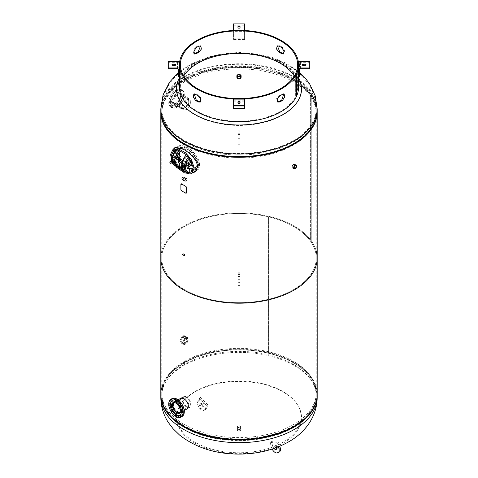 <?xml version="1.0" encoding="UTF-8"?>
<svg xmlns="http://www.w3.org/2000/svg" width="478" height="478" viewBox="0 0 478 478"><rect width="100%" height="100%" fill="white"/><g stroke="black" fill="none" stroke-linecap="round" stroke-linejoin="round"><path stroke-width="0.36" stroke-dasharray="2.39 1.79" d="M180.815 398.24L180.11 400.636C180.32 403.94 181.736 406.545 184.377 408.433L186.91 408.959M180.033 398.694L179.405 400.982C179.62 404.316 181.06 406.927 183.713 408.815L186.193 409.377M187.4 408.798L188.995 405.768C188.673 402.536 187.131 400.002 184.377 398.174L181.066 397.989M316.251 251.111A78.183 45.141 0 0 0 294.287 226.142A78.183 45.141 0 0 0 268.971 216.367L268.971 352.591A78.183 45.141 0 0 1 294.287 362.366A78.183 45.141 0 0 1 317.183 394.284M184.377 343.503C180.798 345.869 180.786 338.92 184.371 336.954C188.111 334.684 188.117 341.639 184.377 343.503M184.371 255.73C183.683 255.718 183.683 255.306 184.371 254.493C185.07 254.511 185.07 254.923 184.371 255.73M268.564 353.075L268.917 352.579L268.917 216.355L268.564 216.851L268.564 353.075A77.251 44.603 0 0 0 161.749 394.284A77.251 44.603 0 0 0 184.377 425.82A77.251 44.603 0 0 0 268.564 435.488A77.251 44.603 0 0 0 316.251 394.284A77.251 44.603 0 0 0 293.623 362.742A77.251 44.603 0 0 0 268.618 353.087L268.971 352.591M268.564 216.851A77.251 44.603 0 0 0 161.749 258.054A77.251 44.603 0 0 0 184.377 289.596A77.251 44.603 0 0 0 268.564 299.264A77.251 44.603 0 0 0 316.251 258.054A77.251 44.603 0 0 0 293.623 226.518A77.251 44.603 0 0 0 268.618 216.863L268.618 353.087M268.618 216.863L268.971 216.367M268.917 352.579A78.183 45.141 0 0 0 160.817 394.284M268.917 216.355A78.183 45.141 0 0 0 160.817 258.054A78.183 45.141 0 0 1 209.083 216.355A78.183 45.141 0 0 1 294.287 226.142A78.183 45.141 0 0 1 311.232 240.781L310.371 240.99A77.251 44.603 0 0 0 293.623 226.518A77.251 44.603 0 0 0 209.436 216.851A77.251 44.603 0 0 0 161.749 258.054A77.251 44.603 0 0 0 184.377 289.596A77.251 44.603 0 0 0 268.564 299.264A77.251 44.603 0 0 0 316.251 258.054A77.251 44.603 0 0 0 310.395 241.02L311.256 240.816A78.183 45.141 0 0 1 317.183 258.054M183.713 336.572C187.501 334.259 187.49 341.268 183.713 343.126C180.092 345.534 180.098 338.532 183.713 336.572M183.713 254.117C184.418 254.123 184.418 254.535 183.713 255.348C183.02 255.342 183.02 254.935 183.713 254.117M174.231 148.628L173.508 152.153C174.291 160.656 177.912 167.013 184.377 171.232L192.096 173M173.341 149.142L172.719 152.44C173.538 161.002 177.207 167.396 183.713 171.608L191.224 173.46M195.61 171.572L198.023 166.416C196.117 158.588 191.564 152.787 184.377 148.999L175.611 147.158M293.492 168.537L294.287 168.334L295.601 164.916M317.183 111.822A78.183 45.141 0 0 0 311.256 94.901L311.256 240.816M311.232 240.781L311.232 94.871A78.183 45.141 0 0 0 294.287 80.226A78.183 45.141 0 0 0 209.34 70.38A78.183 45.141 0 0 0 160.817 111.822M188.392 100.249C188.44 106.63 178.951 112.091 179.405 105.441C178.957 98.844 188.44 93.359 188.392 100.249M183.713 177.356C185.285 177.386 185.285 178.306 183.713 180.11C182.178 180.098 182.172 179.184 183.713 177.356M180.11 105.787C179.638 99.221 189.067 93.766 188.995 100.655C189.073 107.012 179.638 112.444 180.11 105.787M184.377 180.493C182.847 180.475 182.847 179.555 184.371 177.738C185.924 177.774 185.93 178.694 184.377 180.493M311.232 94.871L310.371 95.074A77.251 44.603 0 0 0 293.623 80.603A77.251 44.603 0 0 0 209.436 70.935A77.251 44.603 0 0 0 161.749 112.145A77.251 44.603 0 0 0 184.377 143.681A77.251 44.603 0 0 0 196.04 149.214M310.371 95.074L310.371 240.99M281.96 149.214A77.251 44.603 0 0 0 316.251 112.145A77.251 44.603 0 0 0 310.395 95.104L310.395 241.02M293.623 164.438C291.64 166.732 291.64 167.903 293.623 167.951C295.565 165.633 295.565 164.462 293.623 164.438M310.395 95.104L311.256 94.901M282.94 114.929A62.146 35.88 180 0 1 195.06 114.929A62.146 35.88 180 0 1 195.06 64.189A62.146 35.88 180 0 1 282.94 64.189A62.146 35.88 180 0 1 282.94 114.929M236.909 77.263A2.211 1.279 180 0 1 240.565 76.773A2.211 1.279 180 0 1 241.091 77.263M241.109 77.293A2.211 1.279 180 0 1 240.141 78.768A2.211 1.279 180 0 1 237.435 78.577A2.211 1.279 180 0 1 236.891 77.293M184.377 77.358A77.251 44.603 180 0 1 268.564 67.691A77.251 44.603 180 0 1 316.251 108.894A77.251 44.603 180 0 1 293.623 140.436A77.251 44.603 180 0 1 209.436 150.104A77.251 44.603 180 0 1 161.749 108.894A77.251 44.603 180 0 1 184.377 77.358M241.091 76.504A2.211 1.279 0 0 0 240.565 76.014A2.211 1.279 0 0 0 236.909 76.504M179.429 77.86A62.546 36.113 180 0 1 194.773 63.335A62.546 36.113 180 0 1 283.227 63.335A62.546 36.113 180 0 1 298.571 77.86M317.183 111.499A78.183 45.141 0 0 0 268.917 69.794A78.183 45.141 0 0 0 183.713 79.581A78.183 45.141 0 0 0 160.817 111.499M184.377 80.4A77.251 44.603 0 0 0 184.377 143.478A77.251 44.603 0 0 0 293.623 143.478A77.251 44.603 0 0 0 293.623 80.4A77.251 44.603 0 0 0 184.377 80.4M282.94 391.5A62.146 35.88 0 0 0 195.06 391.5A62.146 35.88 0 0 0 195.06 442.24A62.146 35.88 0 0 0 282.94 442.24A62.146 35.88 0 0 0 282.94 391.5M240.237 428.043A1.745 1.01 0 0 0 237.763 428.043A1.745 1.01 0 0 0 237.763 429.471A1.745 1.01 0 0 0 240.237 429.471A1.745 1.01 0 0 0 240.237 428.043M160.817 394.601A78.183 45.141 180 0 1 183.713 363.005A78.183 45.141 180 0 1 268.66 353.164A78.183 45.141 180 0 1 317.183 394.601M194.773 443.088A62.546 36.113 0 0 0 283.227 443.088A62.546 36.113 0 0 0 283.227 392.02A62.546 36.113 0 0 0 194.773 392.02A62.546 36.113 0 0 0 194.773 443.088M240.237 428.802A1.745 1.01 180 0 1 240.237 430.23A1.745 1.01 180 0 1 237.763 430.23A1.745 1.01 180 0 1 237.763 428.802A1.745 1.01 180 0 1 240.237 428.802M293.623 426.023A77.251 44.603 180 0 1 184.377 426.023A77.251 44.603 180 0 1 184.377 362.951A77.251 44.603 180 0 1 293.623 362.951A77.251 44.603 180 0 1 293.623 426.023M184.377 141.954A77.251 44.603 0 0 0 268.564 151.622A77.251 44.603 0 0 0 316.251 110.418A77.251 44.603 0 0 0 293.623 78.882A77.251 44.603 0 0 0 184.424 78.852L184.424 81.887A77.251 44.603 0 0 1 293.623 81.917A77.251 44.603 0 0 1 316.251 113.459A77.251 44.603 0 0 1 268.564 154.663A77.251 44.603 0 0 1 184.377 144.995A77.251 44.603 0 0 1 161.749 113.459A77.251 44.603 0 0 1 184.383 81.911L184.383 78.876A77.251 44.603 0 0 0 161.749 110.418A77.251 44.603 0 0 0 184.377 141.954M184.377 424.506A77.251 44.603 0 0 0 268.564 434.173A77.251 44.603 0 0 0 316.251 392.97A77.251 44.603 0 0 0 293.623 361.428A77.251 44.603 0 0 0 184.424 361.398L184.424 364.439A77.251 44.603 0 0 1 293.623 364.469A77.251 44.603 0 0 1 316.251 396.005A77.251 44.603 0 0 1 268.564 437.215A77.251 44.603 0 0 1 184.377 427.547A77.251 44.603 0 0 1 161.749 396.005A77.251 44.603 0 0 1 184.383 364.463L184.383 361.422A77.251 44.603 0 0 0 161.749 392.97A77.251 44.603 0 0 0 184.377 424.506M189.24 157.824L186.39 154.729M178.408 150.116L175.462 149.943M192.957 169.565L196.321 168.949L198.525 164.486L192.801 152.811L185.04 147.481L179.011 147.481L176.806 151.944L179.166 159.222L188.428 168.131M199.511 165.083L196.751 156.623L190.812 149.769L184.155 146.023L178.312 146.274L175.82 151.377L178.581 159.819L184.526 166.667L191.17 170.407L197.02 170.156L199.511 165.083L197.51 166.236M171.65 159.532L175.51 165.944M176.006 166.529L177.033 167.653M172.008 158.027L175.378 164.444M176.926 166.302L178.461 167.838M185.823 172.247L189.24 172.582M199.511 165.053C199.804 151.365 175.522 137.347 175.82 151.377C175.522 165.065 199.804 179.089 199.511 165.053M198.197 164.295C198.794 168.955 195.281 169.965 187.663 167.336C180.045 161.17 176.537 156.103 177.135 152.135C176.537 147.481 180.045 146.465 187.663 149.094C195.281 155.26 198.794 160.327 198.197 164.295M193.022 169.367L197.868 164.486C198.466 160.518 194.952 155.452 187.334 149.285C179.716 146.656 176.209 147.666 176.806 152.327L177.195 155.009L180.391 161.247L188.41 168.101M178.969 157.059L176.233 158.923A0.699 0.4 -60 0 1 175.743 158.642L178.969 157.059A18.2 10.51 0 0 0 180.702 159.574L179.083 160.285M176.233 158.642L178.927 160.196M178.653 157.632L177.744 156.378L178.939 157.543M178.545 157.979L175.743 156.36A0.699 0.4 -60 0 1 176.233 155.505L177.744 156.378M182.423 160.435A11.167 6.447 0 0 0 185.87 161.546L187.884 162.233L185.721 162.12L185.721 164.402L187.884 165.651L185.87 164.964L185.476 164.312L185.476 162.03L185.87 161.546M181.592 163.416A11.167 6.447 0 0 0 185.87 164.964M187.776 163.661L187.776 163.948A18.2 10.51 180 0 0 192.132 164.946L192.132 164.659A18.2 10.51 0 0 1 187.776 163.661L186.354 164.48L187.209 164.976A1.046 0.603 60 0 1 186.468 163.691A1.046 0.603 60 0 1 187.209 163.267L188.242 163.864M187.776 163.948L186.354 164.48M178.969 157.346A18.2 10.51 180 0 0 180.702 159.861L179.196 160.763A10.821 6.244 180 0 0 186.211 164.814L186.259 164.826M178.509 160.477L177.744 159.795L178.927 160.477M175.743 156.36L178.969 154.209L176.233 155.505M175.743 158.355L177.434 159.335A1.046 0.603 -120 0 0 178.174 158.905A1.046 0.603 -120 0 0 177.434 157.626L175.743 156.647M179.304 157.537L176.233 155.792M180.702 156.73A18.2 10.51 180 0 1 178.969 154.209M179.178 157.322L179.065 157.824L179.28 157.549M189.21 160.943A18.2 10.51 180 0 1 187.776 160.524L186.211 161.397A10.821 6.244 180 0 1 182.512 160.214M180.702 156.443A18.2 10.51 180 0 1 178.969 153.928M191.72 161.761L192.132 161.528A18.2 10.51 180 0 1 191.559 161.433M191.827 161.988L192.132 161.809A18.2 10.51 180 0 1 187.776 160.811L186.354 161.636L189.192 163.273M185.548 171.739A2.456 1.416 60 0 1 185.297 170.999L185.637 170.879A2.456 1.416 60 0 0 188.338 173.394M188.619 172.922L185.297 170.999M182.267 166.117C182.799 167.485 183.289 167.772 183.749 166.971C183.295 165.561 182.799 165.28 182.267 166.117M185.309 167.82L185.309 170.102A10.086 5.82 -60 0 1 181.688 165.024A10.086 5.82 -60 0 1 185.309 155.768L185.309 158.051A3.722 2.151 120 0 1 184.843 160.04A6.823 3.943 120 0 0 184.843 166.368A3.722 2.151 120 0 1 185.309 167.82M185.554 171.082A0.932 0.729 92.2 0 1 185.398 170.586L185.309 170.102M185.906 154.95A2.456 1.416 -120 0 0 185.637 155.374L185.554 155.35M175.779 166.099A2.456 1.416 60 0 1 175.522 165.358L175.868 165.239A2.456 1.416 60 0 0 178.563 167.754M178.844 167.276L175.522 165.358M172.498 160.477C173.03 161.845 173.52 162.126 173.974 161.331C173.52 159.921 173.03 159.64 172.498 160.477M175.54 162.179L175.54 164.462A10.086 5.82 -60 0 1 171.919 159.383A10.086 5.82 -60 0 1 175.54 150.128L175.54 152.41A3.722 2.151 120 0 1 175.073 154.4A6.823 3.943 120 0 0 175.073 160.728A3.722 2.151 120 0 1 175.54 162.179M175.785 165.442A0.932 0.729 92.2 0 1 175.629 164.946L175.54 164.462M176.131 149.309A2.456 1.416 -120 0 0 175.868 149.733L175.785 149.71M188.398 163.954L188.398 163.434L189.21 163.285M180.236 168.883A0.932 0.538 60 0 1 179.597 167.778M188.111 164.426A0.932 0.538 -120 0 0 187.454 163.219A0.932 0.538 -120 0 0 186.988 163.171A0.932 0.538 -120 0 0 186.844 163.918A0.932 0.538 -120 0 0 187.454 164.737A0.932 0.538 -120 0 0 187.92 164.785A0.932 0.538 -120 0 0 188.081 164.569M170.467 163.243A0.932 0.538 60 0 1 169.827 162.138M177.027 157.955A0.932 0.538 -120 0 0 177.434 158.893A0.932 0.538 -120 0 0 178.151 159.144A0.932 0.538 -120 0 0 178.342 158.72A0.932 0.538 -120 0 0 177.936 157.782A0.932 0.538 -120 0 0 177.219 157.531A0.932 0.538 -120 0 0 177.027 157.955M176.735 158.881L176.735 156.7L178.629 157.794L178.629 159.975L176.735 158.881M180.893 166.691L181.742 168.352M181.192 166.834A0.932 0.538 -120 0 0 181.276 167.264M181.837 168.477L183.958 167.724M180.893 167.3L182.052 166.631L182.996 167.808M182.052 165.37L182.052 166.631M171.124 161.05L171.972 162.705M171.506 160.865A0.932 0.538 -120 0 0 171.751 162.042A0.932 0.538 -120 0 0 172.648 162.281M171.124 161.648L172.283 160.978L173.245 162.179L174.189 162.09M172.086 162.843L173.245 162.179M172.283 159.718L172.283 160.978M182.727 336.62A3.256 1.882 -60 0 1 184.359 336.458A3.256 1.882 -60 0 1 184.855 339.069A3.256 1.882 -60 0 1 182.727 341.937A3.256 1.882 -60 0 1 181.102 342.099A3.256 1.882 -60 0 1 180.6 339.488A3.256 1.882 -60 0 1 182.727 336.62M185.524 338.233A3.256 1.882 -60 0 1 187.155 338.071A3.256 1.882 -60 0 1 187.651 340.683A3.256 1.882 -60 0 1 185.524 343.557A3.256 1.882 -60 0 1 183.899 343.718A3.256 1.882 -60 0 1 183.397 341.107A3.256 1.882 -60 0 1 185.524 338.233M185.524 337.665A3.955 2.282 120 0 0 182.943 341.149A3.955 2.282 120 0 0 183.546 344.321A3.955 2.282 120 0 0 185.524 344.124A3.955 2.282 120 0 0 188.111 340.641A3.955 2.282 120 0 0 187.501 337.468A3.955 2.282 120 0 0 185.524 337.665M182.727 336.052A3.955 2.282 120 0 0 180.146 339.535A3.955 2.282 120 0 0 180.75 342.702A3.955 2.282 120 0 0 182.727 342.511A3.955 2.282 120 0 0 185.315 339.022A3.955 2.282 120 0 0 184.705 335.855A3.955 2.282 120 0 0 182.727 336.052M240.482 76.85A2.091 1.207 180 0 1 241.091 77.705A2.091 1.207 180 0 1 239.801 78.822A2.091 1.207 180 0 1 237.518 78.559A2.091 1.207 180 0 1 236.909 77.705A2.091 1.207 180 0 1 238.199 76.588A2.091 1.207 180 0 1 240.482 76.85M240.093 77.078A1.548 0.89 -0 0 0 238.408 76.88A1.548 0.89 -0 0 0 237.452 77.705A1.548 0.89 -0 0 0 237.907 78.338A1.548 0.89 -0 0 0 239.592 78.529A1.548 0.89 -0 0 0 240.548 77.705A1.548 0.89 -0 0 0 240.093 77.078M293.378 164.342A2.091 1.207 -60 0 1 294.424 164.241A2.091 1.207 -60 0 1 294.747 165.92A2.091 1.207 -60 0 1 293.378 167.76A2.091 1.207 -60 0 1 292.333 167.868A2.091 1.207 -60 0 1 292.01 166.189A2.091 1.207 -60 0 1 293.378 164.342M293.378 164.791A1.548 0.89 120 0 0 292.369 166.153A1.548 0.89 120 0 0 292.608 167.39A1.548 0.89 120 0 0 293.378 167.312A1.548 0.89 120 0 0 294.388 165.956A1.548 0.89 120 0 0 294.149 164.713A1.548 0.89 120 0 0 293.378 164.791M238.134 429.788A1.225 0.705 180 0 1 239.466 429.632A1.225 0.705 180 0 1 240.225 430.284A1.225 0.705 180 0 1 239.866 430.786A1.225 0.705 180 0 1 238.534 430.935A1.225 0.705 180 0 1 237.775 430.284A1.225 0.705 180 0 1 238.134 429.788M238.134 426.173A1.225 0.705 180 0 1 239.466 426.023A1.225 0.705 180 0 1 240.225 426.675A1.225 0.705 180 0 1 239.866 427.177A1.225 0.705 180 0 1 238.534 427.326A1.225 0.705 180 0 1 237.775 426.675A1.225 0.705 180 0 1 238.134 426.173M237.847 426.012A1.631 0.938 0 0 0 237.369 426.675A1.631 0.938 0 0 0 238.379 427.541A1.631 0.938 0 0 0 240.153 427.338A1.631 0.938 0 0 0 240.631 426.675A1.631 0.938 0 0 0 239.621 425.808A1.631 0.938 0 0 0 237.847 426.012M237.847 429.62A1.631 0.938 0 0 0 237.369 430.284A1.631 0.938 0 0 0 238.379 431.156A1.631 0.938 0 0 0 240.153 430.947A1.631 0.938 0 0 0 240.631 430.284A1.631 0.938 0 0 0 239.621 429.417A1.631 0.938 0 0 0 237.847 429.62M182.895 177.26A1.225 0.705 -60 0 1 183.504 177.201A1.225 0.705 -60 0 1 183.695 178.18A1.225 0.705 -60 0 1 182.895 179.262A1.225 0.705 -60 0 1 182.279 179.322A1.225 0.705 -60 0 1 182.094 178.342A1.225 0.705 -60 0 1 182.895 177.26M186.02 179.065A1.225 0.705 -60 0 1 186.629 179.005A1.225 0.705 -60 0 1 186.82 179.985A1.225 0.705 -60 0 1 186.02 181.066A1.225 0.705 -60 0 1 185.404 181.126A1.225 0.705 -60 0 1 185.219 180.146A1.225 0.705 -60 0 1 186.02 179.065M186.02 178.736A1.631 0.938 120 0 0 184.956 180.17A1.631 0.938 120 0 0 185.207 181.479A1.631 0.938 120 0 0 186.02 181.395A1.631 0.938 120 0 0 187.083 179.961A1.631 0.938 120 0 0 186.832 178.653A1.631 0.938 120 0 0 186.02 178.736M182.895 176.932A1.631 0.938 120 0 0 181.831 178.366A1.631 0.938 120 0 0 182.076 179.674A1.631 0.938 120 0 0 182.895 179.591A1.631 0.938 120 0 0 183.958 178.157A1.631 0.938 120 0 0 183.707 176.848A1.631 0.938 120 0 0 182.895 176.932M182.895 253.848L182.644 254.69L182.895 253.848M184.705 254.894L184.454 255.736L184.705 254.894M184.705 254.732A0.699 0.4 120 0 0 184.705 255.873A0.699 0.4 120 0 0 184.705 254.732M182.895 253.687A0.699 0.4 120 0 0 182.895 254.828A0.699 0.4 120 0 0 182.895 253.687M239.932 131.892L239.932 144.237L239.932 130.817L239.932 131.892L238.068 131.892L238.068 144.237L238.068 131.892M238.068 134.933L238.068 138.315L238.068 134.933M239.932 134.933L239.932 138.315L239.932 134.933M239.932 135.119L238.068 135.119M239.932 133.225L238.068 133.225M239.932 141.01L238.068 141.01M239.932 144.237L238.068 144.237M238.068 282.367L238.068 272.173L238.068 282.367L239.932 282.367L239.932 285.587L239.932 272.173L239.932 282.367M239.932 279.325L239.932 275.943L239.932 279.325M238.068 279.325L238.068 275.943L238.068 279.325M238.068 285.587L239.932 285.587M238.068 274.581L239.932 274.581M238.068 273.249L239.932 273.249M238.068 276.469L239.932 276.469M279.355 451.997A5.467 3.155 60 0 1 277.927 452.218A5.467 3.155 60 0 1 272.854 446.757A5.467 3.155 60 0 1 272.83 446.649L271.51 447.414L270.094 442.335L277.467 443.327L278.441 446.799M272.143 449.075A5.467 3.155 60 0 1 271.54 447.522A5.467 3.155 60 0 1 271.51 447.414M274.229 448.382A1.864 1.076 60 0 1 273.972 447.743A1.864 1.076 60 0 1 274.264 446.297A1.864 1.076 60 0 1 276.272 447.641M275.692 447.856A1.864 1.076 60 0 1 275.286 446.984A1.864 1.076 60 0 1 275.585 445.532A1.864 1.076 60 0 1 277.742 447.312A1.864 1.076 60 0 1 277.443 448.758A1.864 1.076 60 0 1 276.517 448.669M272.83 446.649L271.414 441.576L278.788 442.568L279.809 446.237M271.414 441.576L270.094 442.335M277.927 452.218L276.613 452.983M278.788 442.568L277.467 443.327M179.429 87.349A59.571 34.392 180 0 1 216.205 55.573A59.571 34.392 180 0 1 281.124 63.03A59.571 34.392 180 0 1 298.571 87.349M277.407 45.894L279.755 45.739A59.571 34.392 180 0 1 281.124 46.503A59.571 34.392 180 0 1 282.408 47.268L284.727 50.704L284.135 53.626L283.735 53.739M194.217 53.769L193.823 53.661L193.226 50.734L195.544 47.298A59.571 34.392 180 0 1 198.197 45.763L200.533 45.924M200.569 101.814L201.399 98.623L198.866 95.498A58.639 33.854 180 0 1 197.539 94.758A58.639 33.854 180 0 1 196.249 93.993L194.247 93.969M294.275 76.044A58.639 33.854 180 0 1 297.639 87.349A58.639 33.854 180 0 1 295.655 96.078L295.655 73.504L295.637 96.114A58.639 33.854 180 0 1 197.539 111.29A58.639 33.854 180 0 1 180.361 87.349A58.639 33.854 180 0 1 183.725 76.044M283.765 93.963L281.757 93.987A58.639 33.854 180 0 1 279.146 95.498L276.607 98.623L277.443 101.808M282.438 94.351L281.757 93.987M279.785 95.887L279.146 95.498M279.755 45.739L279.116 46.127M282.408 47.268L281.733 47.639M198.227 95.893L198.866 95.498M195.568 94.357L196.249 93.993M195.544 47.298L196.219 47.669M198.197 45.763L198.836 46.157M296.539 96.215L295.655 96.078M296.539 96.251L295.637 96.114M240.046 101.886L240.046 103.589A1.046 0.603 180 0 1 239 104.192A1.046 0.603 180 0 1 237.954 103.589L237.954 101.886M244.587 108.422L233.413 108.249L233.413 99.131M233.413 108.422L244.587 108.249L244.587 99.131M233.413 105.973L233.413 100.798L233.413 105.973M244.587 105.973L244.587 100.798L244.587 105.973M240.046 102.824L240.046 103.589M237.954 102.824L237.954 103.589M175.707 64.739L175.707 65.498A1.046 0.603 180 0 1 174.661 66.107L173.03 66.107A1.046 0.603 180 0 1 171.984 65.498A1.046 0.603 180 0 1 172.217 65.122M178.503 69.483L178.503 69.878A0.932 0.759 180 0 0 179.429 70.636L179.429 61.519M168.262 61.519A0.932 0.759 180 0 0 169.194 62.277L177.571 62.277A0.932 0.759 0 0 1 178.503 63.036M178.503 76.325L178.503 69.878M175.474 65.122A1.046 0.603 180 0 1 175.707 65.498M237.954 27.593L237.954 26.654M240.046 28.357L240.046 27.593L240.046 28.357A1.046 0.603 180 0 1 239 28.961A1.046 0.603 180 0 1 237.954 28.357M244.587 23.9L244.587 30.347M233.413 23.9L233.413 30.347M233.413 30.502L233.413 39.471L233.413 30.502M244.587 31.333L244.587 39.465L244.587 30.502L244.587 31.333L233.413 31.333M240.046 26.654L240.046 27.413M244.587 39.465L233.413 39.465M302.293 64.739L302.293 65.498A1.046 0.603 180 0 1 302.526 65.122M299.497 76.325L299.497 69.878A0.932 0.759 0 0 1 298.571 70.636L298.571 61.519M298.571 77.083L298.571 64.739M309.738 61.519A0.932 0.759 0 0 1 308.806 62.277L300.429 62.277A0.932 0.759 180 0 0 299.497 63.036L299.497 69.483L299.497 63.036M305.783 65.122A1.046 0.603 180 0 1 306.016 65.498A1.046 0.603 180 0 1 304.97 66.107L303.339 66.107A1.046 0.603 180 0 1 302.293 65.498M186.372 192.927L185.942 192.7L186.295 192.975M181.586 190.184L181.192 189.939L181.503 190.226M180.905 189.76L180.905 184.06M205.17 409.114L206.586 405.673L199.212 398.144L197.796 401.586A5.467 3.155 -120 0 0 200.073 408.792A5.467 3.155 -120 0 0 204.267 410.238A5.467 3.155 -120 0 0 205.146 409.186A5.467 3.155 -120 0 0 205.17 409.114L206.49 408.349L207.906 404.914L200.533 397.385L199.117 400.827A5.467 3.155 -120 0 0 201.387 408.027A5.467 3.155 -120 0 0 205.582 409.479A5.467 3.155 -120 0 0 206.46 408.427A5.467 3.155 -120 0 0 206.49 408.349M204.028 405.846A1.864 1.076 -120 0 0 203.52 403.731A1.864 1.076 -120 0 0 201.871 402.978A1.864 1.076 -120 0 0 201.573 403.336A1.864 1.076 -120 0 0 202.086 405.452A1.864 1.076 -120 0 0 203.736 406.198A1.864 1.076 -120 0 0 204.028 405.846M202.714 406.605A1.864 1.076 -120 0 0 202.2 404.49A1.864 1.076 -120 0 0 200.557 403.737A1.864 1.076 -120 0 0 200.258 404.095A1.864 1.076 -120 0 0 200.766 406.21A1.864 1.076 -120 0 0 202.415 406.963A1.864 1.076 -120 0 0 202.714 406.605M206.586 405.673L207.906 404.914M200.073 408.792L201.387 408.027M197.796 401.586L199.117 400.827M199.212 398.144L200.533 397.385M179.489 413.213A6.166 3.561 -120 0 0 179.806 413.064A6.166 3.561 -120 0 0 180.75 408.122A6.166 3.561 -120 0 0 176.723 402.685A6.166 3.561 -120 0 0 173.639 402.38A6.166 3.561 -120 0 0 173.353 402.584M186.593 396.991A6.166 3.561 -120 0 0 183.51 396.68A6.166 3.561 -120 0 0 182.566 401.622A6.166 3.561 -120 0 0 186.593 407.059A6.166 3.561 -120 0 0 189.676 407.364A6.166 3.561 -120 0 0 190.62 402.422A6.166 3.561 -120 0 0 186.593 396.991M186.593 406.402A5.36 3.095 -120 0 0 189.276 406.664A5.36 3.095 -120 0 0 190.101 402.368A5.36 3.095 -120 0 0 186.593 397.642A5.36 3.095 -120 0 0 183.916 397.379A5.36 3.095 -120 0 0 183.092 401.675A5.36 3.095 -120 0 0 186.593 406.402M180.2 411.48A5.36 3.095 -120 0 0 176.723 403.342A5.36 3.095 -120 0 0 175.205 402.835M184.251 411.594A10.062 5.808 60 0 1 177.135 415.705A10.062 5.808 60 0 1 170.019 403.378A10.062 5.808 60 0 1 177.075 399.232M173.287 410.369A0.813 0.472 60 0 1 173.12 410.745A0.813 0.472 60 0 1 172.492 410.524A0.813 0.472 60 0 1 172.14 409.706A0.813 0.472 60 0 1 172.307 409.335A0.813 0.472 60 0 1 172.934 409.55A0.813 0.472 60 0 1 173.287 410.369M177.708 415.035A0.813 0.472 60 0 1 177.541 415.412A0.813 0.472 60 0 1 176.914 415.191A0.813 0.472 60 0 1 176.555 414.372A0.813 0.472 60 0 1 176.729 414.002A0.813 0.472 60 0 1 177.356 414.217A0.813 0.472 60 0 1 177.708 415.035M182.13 415.478A0.813 0.472 60 0 1 181.963 415.848A0.813 0.472 60 0 1 181.335 415.633A0.813 0.472 60 0 1 180.977 414.808A0.813 0.472 60 0 1 181.15 414.438A0.813 0.472 60 0 1 181.777 414.653A0.813 0.472 60 0 1 182.13 415.478M183.964 411.427A0.813 0.472 60 0 1 183.791 411.803A0.813 0.472 60 0 1 183.164 411.582A0.813 0.472 60 0 1 182.811 410.763A0.813 0.472 60 0 1 182.978 410.387A0.813 0.472 60 0 1 183.606 410.608A0.813 0.472 60 0 1 183.964 411.427M182.13 405.266A0.813 0.472 60 0 1 181.963 405.637A0.813 0.472 60 0 1 181.335 405.422A0.813 0.472 60 0 1 180.977 404.603A0.813 0.472 60 0 1 181.15 404.227A0.813 0.472 60 0 1 181.777 404.448A0.813 0.472 60 0 1 182.13 405.266M177.708 400.6A0.813 0.472 60 0 1 177.541 400.97A0.813 0.472 60 0 1 176.914 400.755A0.813 0.472 60 0 1 176.555 399.931A0.813 0.472 60 0 1 176.729 399.56A0.813 0.472 60 0 1 177.356 399.781A0.813 0.472 60 0 1 177.708 400.6M173.287 400.158A0.813 0.472 60 0 1 173.12 400.534A0.813 0.472 60 0 1 172.492 400.313A0.813 0.472 60 0 1 172.14 399.494A0.813 0.472 60 0 1 172.307 399.124A0.813 0.472 60 0 1 172.934 399.339A0.813 0.472 60 0 1 173.287 400.158M171.459 404.209A0.813 0.472 60 0 1 171.291 404.579A0.813 0.472 60 0 1 170.664 404.364A0.813 0.472 60 0 1 170.305 403.546A0.813 0.472 60 0 1 170.473 403.169A0.813 0.472 60 0 1 171.1 403.39A0.813 0.472 60 0 1 171.459 404.209M179.812 415.071A7.911 4.565 60 0 1 173.735 412.902A7.911 4.565 60 0 1 170.305 404.968A7.911 4.565 60 0 1 171.901 401.371M173.454 404.502A6.256 3.609 -120 0 0 176.185 410.799A6.256 3.609 -120 0 0 181.001 412.472A6.256 3.609 -120 0 0 182.297 409.61A6.256 3.609 -120 0 0 179.567 403.318A6.256 3.609 -120 0 0 174.745 401.64A6.256 3.609 -120 0 0 173.454 404.502M171.996 410.757A0.813 0.472 -120 0 0 171.733 410.297M181.084 96.186A6.166 3.561 -60 0 1 178.39 102.388A6.166 3.561 -60 0 1 173.639 104.043A6.166 3.561 -60 0 1 172.361 101.217A6.166 3.561 -60 0 1 175.056 95.014A6.166 3.561 -60 0 1 179.806 93.359A6.166 3.561 -60 0 1 181.084 96.186M190.955 101.886A6.166 3.561 -60 0 1 188.266 108.088A6.166 3.561 -60 0 1 183.51 109.743A6.166 3.561 -60 0 1 182.238 106.917A6.166 3.561 -60 0 1 184.926 100.715A6.166 3.561 -60 0 1 189.676 99.06A6.166 3.561 -60 0 1 190.955 101.886M182.805 106.588A5.36 3.095 -60 0 1 185.141 101.193A5.36 3.095 -60 0 1 189.276 99.759A5.36 3.095 -60 0 1 190.387 102.214A5.36 3.095 -60 0 1 188.045 107.61A5.36 3.095 -60 0 1 183.916 109.044A5.36 3.095 -60 0 1 182.805 106.588M172.928 100.888A5.36 3.095 -60 0 1 175.271 95.492A5.36 3.095 -60 0 1 179.405 94.058A5.36 3.095 -60 0 1 180.517 96.514A5.36 3.095 -60 0 1 178.174 101.91A5.36 3.095 -60 0 1 174.04 103.344A5.36 3.095 -60 0 1 172.928 100.888M177.135 107.156A10.062 5.808 120 0 0 184.251 94.829A10.062 5.808 120 0 0 177.135 90.724A10.062 5.808 120 0 0 170.019 103.045A10.062 5.808 120 0 0 177.135 107.156M171.477 106.552A0.813 0.472 -60 0 1 171.07 106.588A0.813 0.472 -60 0 1 170.945 105.937A0.813 0.472 -60 0 1 171.477 105.22A0.813 0.472 -60 0 1 171.889 105.178A0.813 0.472 -60 0 1 172.008 105.829A0.813 0.472 -60 0 1 171.477 106.552M172.713 105.931A0.813 0.472 120 0 0 172.182 106.648A0.813 0.472 120 0 0 172.307 107.305A0.813 0.472 120 0 0 172.713 107.263A0.813 0.472 120 0 0 173.245 106.546A0.813 0.472 120 0 0 173.12 105.889A0.813 0.472 120 0 0 172.713 105.931M169.648 102.501A0.813 0.472 -60 0 1 169.242 102.543A0.813 0.472 -60 0 1 169.116 101.892A0.813 0.472 -60 0 1 169.648 101.169A0.813 0.472 -60 0 1 170.054 101.133A0.813 0.472 -60 0 1 170.18 101.784A0.813 0.472 -60 0 1 169.648 102.501M170.879 101.886A0.813 0.472 120 0 0 170.347 102.603A0.813 0.472 120 0 0 170.473 103.254A0.813 0.472 120 0 0 170.879 103.212A0.813 0.472 120 0 0 171.411 102.495A0.813 0.472 120 0 0 171.291 101.844A0.813 0.472 120 0 0 170.879 101.886M171.477 96.341A0.813 0.472 -60 0 1 171.07 96.377A0.813 0.472 -60 0 1 170.945 95.725A0.813 0.472 -60 0 1 171.477 95.008A0.813 0.472 -60 0 1 171.889 94.967A0.813 0.472 -60 0 1 172.008 95.624A0.813 0.472 -60 0 1 171.477 96.341M172.713 95.719A0.813 0.472 120 0 0 172.182 96.437A0.813 0.472 120 0 0 172.307 97.094A0.813 0.472 120 0 0 172.713 97.052A0.813 0.472 120 0 0 173.245 96.335A0.813 0.472 120 0 0 173.12 95.684A0.813 0.472 120 0 0 172.713 95.719M175.898 91.674A0.813 0.472 -60 0 1 175.492 91.71A0.813 0.472 -60 0 1 175.366 91.059A0.813 0.472 -60 0 1 175.898 90.342A0.813 0.472 -60 0 1 176.304 90.3A0.813 0.472 -60 0 1 176.43 90.951A0.813 0.472 -60 0 1 175.898 91.674M177.135 91.053A0.813 0.472 120 0 0 176.603 91.77A0.813 0.472 120 0 0 176.729 92.427A0.813 0.472 120 0 0 177.135 92.385A0.813 0.472 120 0 0 177.667 91.668A0.813 0.472 120 0 0 177.541 91.017A0.813 0.472 120 0 0 177.135 91.053M180.32 91.232A0.813 0.472 -60 0 1 179.913 91.274A0.813 0.472 -60 0 1 179.788 90.623A0.813 0.472 -60 0 1 180.32 89.906A0.813 0.472 -60 0 1 180.726 89.864A0.813 0.472 -60 0 1 180.851 90.515A0.813 0.472 -60 0 1 180.32 91.232M181.556 90.617A0.813 0.472 120 0 0 181.025 91.334A0.813 0.472 120 0 0 181.15 91.985A0.813 0.472 120 0 0 181.556 91.949A0.813 0.472 120 0 0 182.088 91.226A0.813 0.472 120 0 0 181.963 90.575A0.813 0.472 120 0 0 181.556 90.617M182.154 95.283A0.813 0.472 -60 0 1 181.748 95.325A0.813 0.472 -60 0 1 181.622 94.668A0.813 0.472 -60 0 1 182.154 93.951A0.813 0.472 -60 0 1 182.56 93.909A0.813 0.472 -60 0 1 182.686 94.566A0.813 0.472 -60 0 1 182.154 95.283M183.385 94.662A0.813 0.472 120 0 0 182.853 95.385A0.813 0.472 120 0 0 182.978 96.036A0.813 0.472 120 0 0 183.385 95.994A0.813 0.472 120 0 0 183.916 95.277A0.813 0.472 120 0 0 183.791 94.626A0.813 0.472 120 0 0 183.385 94.662M180.32 101.444A0.813 0.472 -60 0 1 179.913 101.485A0.813 0.472 -60 0 1 179.788 100.834A0.813 0.472 -60 0 1 180.32 100.117A0.813 0.472 -60 0 1 180.726 100.075A0.813 0.472 -60 0 1 180.851 100.727A0.813 0.472 -60 0 1 180.32 101.444M181.556 100.828A0.813 0.472 120 0 0 181.025 101.545A0.813 0.472 120 0 0 181.15 102.196A0.813 0.472 120 0 0 181.556 102.155A0.813 0.472 120 0 0 182.088 101.438A0.813 0.472 120 0 0 181.963 100.786A0.813 0.472 120 0 0 181.556 100.828M175.898 106.11A0.813 0.472 -60 0 1 175.492 106.152A0.813 0.472 -60 0 1 175.366 105.501A0.813 0.472 -60 0 1 175.898 104.784A0.813 0.472 -60 0 1 176.304 104.742A0.813 0.472 -60 0 1 176.43 105.393A0.813 0.472 -60 0 1 175.898 106.11M177.135 105.495A0.813 0.472 120 0 0 176.603 106.212A0.813 0.472 120 0 0 176.729 106.863A0.813 0.472 120 0 0 177.135 106.821A0.813 0.472 120 0 0 177.667 106.104A0.813 0.472 120 0 0 177.541 105.453A0.813 0.472 120 0 0 177.135 105.495M175.82 104.64A7.911 4.565 120 0 0 180.989 97.667A7.911 4.565 120 0 0 179.776 91.328A7.911 4.565 120 0 0 175.82 91.722A7.911 4.565 120 0 0 170.652 98.689A7.911 4.565 120 0 0 171.865 105.029A7.911 4.565 120 0 0 175.82 104.64M175.898 104.688A7.911 4.565 120 0 0 181.066 97.715A7.911 4.565 120 0 0 179.853 91.376A7.911 4.565 120 0 0 175.898 91.77A7.911 4.565 120 0 0 170.73 98.737A7.911 4.565 120 0 0 171.943 105.076A7.911 4.565 120 0 0 175.898 104.688M175.82 103.284A6.256 3.609 -60 0 1 172.689 103.595A6.256 3.609 -60 0 1 171.733 98.582A6.256 3.609 -60 0 1 175.82 93.073A6.256 3.609 -60 0 1 178.945 92.762A6.256 3.609 -60 0 1 179.901 97.775A6.256 3.609 -60 0 1 175.82 103.284M177.876 104.473A6.256 3.609 -60 0 1 174.745 104.784A6.256 3.609 -60 0 1 173.789 99.771A6.256 3.609 -60 0 1 177.876 94.262A6.256 3.609 -60 0 1 181.001 93.951A6.256 3.609 -60 0 1 181.963 98.964A6.256 3.609 -60 0 1 177.876 104.473M160.817 108.894A78.183 45.141 180 0 1 183.713 76.982A78.183 45.141 180 0 1 268.917 67.195A78.183 45.141 180 0 1 317.183 108.894M317.183 397.529A78.183 45.141 0 0 0 268.917 355.823A78.183 45.141 0 0 0 183.713 365.61A78.183 45.141 0 0 0 160.817 397.529M170.55 154.418L175.82 151.377M185.721 164.402L187.95 165.687M189.396 166.523L187.884 165.651M188.314 163.619L185.721 162.12M177.744 159.795L176.233 158.923M175.743 158.642L178.18 160.046M187.884 162.233L188.649 162.669M181.694 165.579A11.012 6.357 120 0 0 182.106 168.453M183.97 170.825A11.012 6.357 120 0 0 185.637 171.333M171.925 159.927A11.012 6.357 120 0 0 172.343 162.825M174.201 165.185A11.012 6.357 120 0 0 175.868 165.687M244.587 105.805L233.413 105.805M244.587 101.187L233.413 101.187M244.587 100.966L233.413 100.966M174.661 65.343L174.661 66.107M169.194 68.724L169.194 62.277M177.571 68.724L177.571 62.277M173.03 65.343L173.03 66.107M233.413 25.197L244.587 25.197M233.413 38.168L244.587 38.168M233.413 30.036L244.587 30.036M308.806 62.277L308.806 68.724M300.429 62.277L300.429 68.724M303.339 65.343L303.339 66.107M304.97 65.343L304.97 66.107M171.889 398.688A10.241 5.909 -120 0 0 169.774 403.378A10.241 5.909 -120 0 0 174.237 413.679A10.241 5.909 -120 0 0 182.13 416.422M175.964 416.452A10.241 5.909 60 0 1 168.782 403.946M176.024 106.66A10.241 5.909 120 0 0 182.71 97.637A10.241 5.909 120 0 0 181.144 89.434A10.241 5.909 120 0 0 176.024 89.936A10.241 5.909 120 0 0 169.337 98.958A10.241 5.909 120 0 0 170.903 107.168A10.241 5.909 120 0 0 176.024 106.66M175.898 90.007A10.062 5.808 -60 0 1 183.014 94.118A10.062 5.808 -60 0 1 175.898 106.445A10.062 5.808 -60 0 1 168.782 102.334A10.062 5.808 -60 0 1 175.898 90.007M177.009 90.509A10.241 5.909 -60 0 1 182.13 90.001A10.241 5.909 -60 0 1 183.701 98.205A10.241 5.909 -60 0 1 177.009 107.227A10.241 5.909 -60 0 1 171.889 107.735A10.241 5.909 -60 0 1 170.323 99.532A10.241 5.909 -60 0 1 177.009 90.509M187.113 409.019L187.711 408.63M161.749 112.145L161.749 394.284M316.251 112.145L316.251 394.284M181.401 397.768L180.69 398.138M195.383 171.781L195.855 171.375M175.994 146.973L175.199 147.302M316.251 108.894C316.119 99.322 313.293 90.629 307.778 82.819L301.594 75.512C296.288 70.314 290.11 66.036 283.048 62.678C275.077 58.878 266.443 56.225 257.134 54.713C232.398 50.967 209.95 54.528 189.784 65.402C174.189 74.096 161.767 89.894 161.749 108.894M299.497 72.286L285.946 63.09L271.48 57.139L239.072 52.323L213.2 55.299L189.318 64.596L178.503 72.286M316.251 110.418L316.251 113.459M161.749 110.418L161.749 113.459M316.251 392.97L316.251 396.005M161.749 392.97L161.749 396.005M173.741 150.522L179.011 147.481M178.312 146.274L177.045 147.003M197.02 170.156L196.554 170.425M191.057 171.99L196.321 168.949M177.195 155.009C178.975 160.56 182.399 164.755 187.454 167.593M186.45 165.059L187.944 165.92M175.886 158.959L178.174 160.279M181.975 168.465L181.425 165.735M172.205 162.837L171.65 160.082M181.383 166.41L186.988 163.171M182.315 168.023L187.92 164.785M172.546 162.383L178.151 159.144M171.614 160.769L177.219 157.531M187.155 338.071L184.359 336.458M183.546 344.321L180.75 342.702M187.501 337.468L184.705 335.855M183.899 343.718L181.102 342.099M241.091 77.705L241.091 77.322M237.452 77.705L237.452 75.715M240.548 77.705L240.548 75.715M236.909 77.705L236.909 77.322M294.424 164.241L295.063 164.605M292.608 167.39L294.334 168.387M294.149 164.713L295.882 165.711M292.333 167.868L292.936 168.214M240.225 426.675L240.225 430.284M237.369 426.675L237.369 430.284M240.631 426.675L240.631 430.284M237.775 426.675L237.775 430.284M186.629 179.005L183.504 177.201M185.207 181.479L182.076 179.674M186.832 178.653L183.707 176.848M185.404 181.126L182.279 179.322M184.956 254.87L183.146 253.824M184.353 255.909L182.542 254.864M185.052 254.696L183.241 253.651M184.454 255.736L182.644 254.69M239.932 138.315L238.068 138.315M239.932 134.593L238.068 134.593M239.932 130.817L238.068 130.817M238.068 279.666L239.932 279.666M238.068 275.943L239.932 275.943M238.068 272.173L239.932 272.173M275.585 445.532L274.264 446.297M277.443 448.758L276.129 449.517M179.429 77.083L179.429 64.739M180.361 87.349L180.361 64.739M283.442 93.718L284.159 94.07M277.121 101.647L277.712 102.041M277.091 46.061L277.682 45.661M283.412 53.984L284.135 53.626M200.885 101.653L200.3 102.047M194.57 93.724L193.853 94.076M297.639 87.349L297.639 64.739M194.546 54.014L193.823 53.661M200.856 46.085L200.264 45.685M244.587 100.798L233.413 100.798M171.984 64.739L171.984 65.498M306.016 64.739L306.016 65.498M200.557 403.737L201.871 402.978M202.415 406.963L203.736 406.198M204.267 410.238L205.582 409.479M173.639 402.38L178.067 399.823M181.341 397.935L183.51 396.68M179.405 412.365L189.276 406.664M174.04 403.079L183.916 397.379M179.806 413.064L184.233 410.506M187.663 408.529L189.676 407.364M173.12 410.745L171.889 411.456M177.541 415.412L176.304 416.123M181.963 415.848L180.726 416.559M183.791 411.803L182.56 412.514M181.963 405.637L180.726 406.348M177.541 400.97L176.304 401.681M173.12 400.534L171.889 401.245M171.291 404.579L170.054 405.296M181.001 412.472L178.945 413.661M174.745 401.64L172.689 402.829M170.473 403.169L169.242 403.88M172.307 399.124L171.07 399.835M176.729 399.56L175.492 400.271M181.15 404.227L179.913 404.938M182.978 410.387L181.748 411.104M181.15 414.438L179.913 415.149M176.729 414.002L175.492 414.713M172.307 409.335L171.07 410.046M173.639 104.043L183.51 109.743M179.405 94.058L189.276 99.759M174.04 103.344L183.916 109.044M179.806 93.359L189.676 99.06M181.144 89.434C179.668 88.639 177.93 88.806 175.934 89.93C169.768 93.132 166.201 104.933 170.903 107.168L171.889 107.735C173.371 108.53 175.103 108.363 177.099 107.233C183.271 104.031 186.832 92.23 182.13 90.001L181.144 89.434M172.307 107.305L171.07 106.588M170.473 103.254L169.242 102.543M172.307 97.094L171.07 96.377M176.729 92.427L175.492 91.71M181.15 91.985L179.913 91.274M182.978 96.036L181.748 95.325M181.15 102.196L179.913 101.485M176.729 106.863L175.492 106.152M174.745 104.784L172.689 103.595M181.001 93.951L178.945 92.762M177.541 105.453L176.304 104.742M181.963 100.786L180.726 100.075M183.791 94.626L182.56 93.909M181.963 90.575L180.726 89.864M177.541 91.017L176.304 90.3M173.12 95.684L171.889 94.967M171.291 101.844L170.054 101.133M173.12 105.889L171.889 105.178"/><path stroke-width="0.72" d="M186.193 409.377L187.113 409.019L188.392 406.175C188.057 402.924 186.498 400.385 183.713 398.556L180.69 398.138L180.033 398.694M186.91 408.959L187.4 408.798M160.817 111.822A78.183 45.141 0 0 0 160.817 112.145L160.817 258.054A78.183 45.141 0 0 0 183.713 289.973A78.183 45.141 0 0 0 268.917 299.76A78.183 45.141 0 0 0 317.183 258.054A78.183 45.141 0 0 0 316.251 251.111M183.713 426.197A78.183 45.141 0 0 0 268.917 435.984A78.183 45.141 0 0 0 317.183 394.284L317.183 258.054A78.183 45.141 0 0 1 268.917 299.76A78.183 45.141 0 0 1 183.713 289.973A78.183 45.141 0 0 1 160.817 258.054L160.817 394.284A78.183 45.141 0 0 0 183.713 426.197M191.224 173.46L195.383 171.781L197.534 166.87C197.318 159.64 189.198 152.524 183.713 149.381L175.199 147.302L173.341 149.142M192.096 173L195.61 171.572M295.601 164.916L294.287 164.82L293.492 168.537M160.817 112.145A78.183 45.141 0 0 0 183.713 144.063A78.183 45.141 0 0 0 268.917 153.844A78.183 45.141 0 0 0 317.183 112.145A78.183 45.141 0 0 0 317.183 111.822M175.611 147.158L174.231 148.628M196.04 149.214A77.251 44.603 0 0 0 281.96 149.214M236.909 76.504A2.211 1.279 0 0 0 237.435 77.818A2.211 1.279 0 0 0 240.165 77.998A2.211 1.279 0 0 0 241.091 76.504M298.571 77.86A62.546 36.113 180 0 1 283.227 114.409A62.546 36.113 180 0 1 194.773 114.409A62.546 36.113 180 0 1 179.429 77.86M160.817 111.499A78.183 45.141 0 0 0 209.083 153.199A78.183 45.141 0 0 0 294.287 143.418A78.183 45.141 0 0 0 317.183 111.499L317.183 108.894A78.183 45.141 180 0 1 294.287 140.813A78.183 45.141 180 0 1 209.083 150.6A78.183 45.141 180 0 1 160.817 108.894L160.817 111.499M317.183 394.601A78.183 45.141 180 0 1 317.183 394.924A78.183 45.141 180 0 1 294.287 426.842A78.183 45.141 180 0 1 209.083 436.629A78.183 45.141 180 0 1 160.817 394.924A78.183 45.141 180 0 1 160.817 394.601M189.24 172.582L191.057 171.99L193.261 167.527L189.24 157.824M186.39 154.729L178.408 150.116M175.462 149.943L173.741 150.522L171.542 154.986L172.008 158.027M177.033 167.653L184.777 173.054L191.756 173.197L194.247 168.119L191.487 159.664L185.542 152.811L178.892 149.064L173.048 149.315L170.55 154.418L171.65 159.532M175.51 165.944L176.006 166.529M175.378 164.444L176.926 166.302M178.461 167.838L185.823 172.247M188.428 168.131L192.957 169.565M188.41 168.101L193.022 169.367M178.174 160.279L178.927 160.477L178.653 157.632M178.766 157.316L178.939 160.961A11.167 6.447 0 0 0 181.592 163.416M178.545 157.979L178.927 158.2A0.699 0.4 180 0 1 179.083 158.338M178.939 157.543A11.167 6.447 0 0 0 182.423 160.435M192.132 164.659L189.396 166.236L187.968 165.412L188.906 166.242A0.699 0.4 120 0 0 189.396 166.523L192.132 164.946M188.242 163.864L188.906 164.247L188.314 163.619M189.396 166.236L188.906 165.956M178.939 160.961L178.509 160.477M182.512 160.214A10.821 6.244 180 0 1 179.196 157.346L180.702 156.443L179.304 157.537M188.649 162.669L189.396 163.106L191.72 161.761M191.559 161.433A18.2 10.51 180 0 1 189.21 160.943M189.396 163.106A0.699 0.4 120 0 0 188.906 163.96M189.192 163.273L191.827 161.988M189.258 160.327L189.258 158.051A10.086 5.82 120 0 0 185.637 167.306A10.086 5.82 120 0 0 189.258 172.385L189.258 170.102A3.722 2.151 -60 0 0 188.792 168.644A6.823 3.943 120 0 1 188.792 162.323A3.722 2.151 -60 0 0 189.258 160.327M189.258 172.385L189.169 172.767A0.932 0.729 92.2 0 1 188.774 172.94L188.619 172.922A2.456 1.416 60 0 1 188.183 173.508A2.456 1.416 60 0 1 185.548 171.739M188.619 172.922L188.272 172.851A11.012 6.357 -60 0 1 186.605 172.349A11.012 6.357 -60 0 1 188.272 157.202L188.619 157.531L188.774 157.214L189.258 158.051M188.619 157.531A2.456 1.416 -120 0 0 185.727 155.027A2.456 1.416 -120 0 0 185.297 155.613L188.272 157.202M188.87 172.928A2.456 1.416 60 0 1 188.511 173.317A2.456 1.416 60 0 1 188.338 173.394M188.882 157.298L188.929 157.274A2.456 1.416 -120 0 0 186.056 154.836A2.456 1.416 -120 0 0 185.906 154.95M179.489 154.687L179.489 152.41A10.086 5.82 120 0 0 175.868 161.666A10.086 5.82 120 0 0 179.489 166.744L179.489 164.462A3.722 2.151 -60 0 0 179.023 163.004A6.823 3.943 120 0 1 179.023 156.682A3.722 2.151 -60 0 0 179.489 154.687M179.489 166.744L179.399 167.127A0.932 0.729 92.2 0 1 178.999 167.3L178.844 167.276A2.456 1.416 60 0 1 178.414 167.868A2.456 1.416 60 0 1 175.779 166.099M178.844 167.276L178.503 167.21A11.012 6.357 -60 0 1 176.836 166.708A11.012 6.357 -60 0 1 178.503 151.562L178.844 151.89L178.999 151.568L179.489 152.41M178.844 151.89A2.456 1.416 -120 0 0 175.958 149.387A2.456 1.416 -120 0 0 175.522 149.972L178.503 151.562M179.095 167.288A2.456 1.416 60 0 1 178.742 167.676A2.456 1.416 60 0 1 178.563 167.754M179.113 151.657L179.16 151.634A2.456 1.416 -120 0 0 176.286 149.196A2.456 1.416 -120 0 0 176.131 149.309M189.21 163.285L189.139 165.191L188.398 165.615L188.398 163.954M180.212 167.443A0.872 0.502 -120 0 0 179.597 167.802A0.872 0.502 -120 0 0 180.212 168.871A0.872 0.502 -120 0 0 180.833 168.513A0.872 0.502 -120 0 0 180.212 167.443M179.597 167.778A0.932 0.538 60 0 1 179.788 167.33A0.932 0.538 60 0 1 180.254 167.372A0.932 0.538 60 0 1 180.863 168.196A0.932 0.538 60 0 1 180.72 168.943A0.932 0.538 60 0 1 180.254 168.895A0.932 0.538 60 0 1 180.236 168.883M169.827 162.161A0.872 0.502 -120 0 0 170.443 163.231A0.872 0.502 -120 0 0 171.058 162.873A0.872 0.502 -120 0 0 170.443 161.803A0.872 0.502 -120 0 0 169.827 162.161M169.827 162.138A0.932 0.538 60 0 1 169.827 162.114A0.932 0.538 60 0 1 170.019 161.689A0.932 0.538 60 0 1 170.736 161.934A0.932 0.538 60 0 1 171.142 162.873A0.932 0.538 60 0 1 170.951 163.297A0.932 0.538 60 0 1 170.467 163.243M181.742 168.352L182.805 168.393L182.805 167.127L181.855 165.95L180.893 166.039L180.893 166.691M181.276 167.264A0.932 0.538 -120 0 0 182.178 168.065A0.932 0.538 -120 0 0 182.417 167.163A0.932 0.538 -120 0 0 181.676 166.38A0.932 0.538 -120 0 0 181.192 166.834M182.805 168.393L183.958 167.724L183.958 166.464L183.014 165.28L180.893 166.039M181.855 165.95L183.014 165.28M182.805 167.127L183.958 166.464M171.972 162.705L173.03 162.759L173.03 161.498L172.068 160.303L171.124 160.387L171.124 161.05M172.648 162.281A0.932 0.538 -120 0 0 172.409 161.104A0.932 0.538 -120 0 0 171.506 160.865M171.124 160.387L172.283 159.718L173.227 159.634L172.068 160.303M173.03 161.498L174.189 160.829L173.227 159.634M173.03 162.759L174.189 162.09L174.189 160.829M240.482 74.855A2.091 1.207 180 0 1 241.091 75.715A2.091 1.207 180 0 1 239.801 76.827A2.091 1.207 180 0 1 237.518 76.57A2.091 1.207 180 0 1 236.909 75.715A2.091 1.207 180 0 1 238.199 74.598A2.091 1.207 180 0 1 240.482 74.855M240.093 75.082A1.548 0.89 -0 0 0 238.408 74.891A1.548 0.89 -0 0 0 237.452 75.715A1.548 0.89 -0 0 0 237.907 76.343A1.548 0.89 -0 0 0 239.592 76.534A1.548 0.89 -0 0 0 240.548 75.715A1.548 0.89 -0 0 0 240.093 75.082M295.105 165.34A2.091 1.207 -60 0 1 296.157 165.239A2.091 1.207 -60 0 1 296.474 166.918A2.091 1.207 -60 0 1 295.105 168.758A2.091 1.207 -60 0 1 294.06 168.865A2.091 1.207 -60 0 1 293.737 167.186A2.091 1.207 -60 0 1 295.105 165.34M295.105 165.788A1.548 0.89 120 0 0 294.095 167.151A1.548 0.89 120 0 0 294.334 168.387A1.548 0.89 120 0 0 295.105 168.31A1.548 0.89 120 0 0 296.115 166.947A1.548 0.89 120 0 0 295.882 165.711A1.548 0.89 120 0 0 295.105 165.788M276.272 447.641A1.864 1.076 60 0 1 276.427 448.071A1.864 1.076 60 0 1 276.129 449.517A1.864 1.076 60 0 1 274.229 448.382M276.517 448.669A1.864 1.076 60 0 1 275.692 447.856M279.809 446.237L280.204 447.641A5.467 3.155 60 0 1 279.355 451.997L278.041 452.762A5.467 3.155 60 0 1 276.613 452.983A5.467 3.155 60 0 1 272.143 449.075M280.204 447.641L278.883 448.4A5.467 3.155 60 0 1 278.041 452.762M278.441 446.799L278.883 448.4M298.571 77.083L298.571 61.519L309.738 61.519L309.738 67.966A0.932 0.759 0 0 1 308.806 68.724L300.429 68.724A0.932 0.759 180 0 0 299.497 69.483L299.497 76.325A0.932 0.759 0 0 1 298.571 77.083L298.571 87.349A59.571 34.392 180 0 1 296.551 96.221L296.551 73.612A59.571 34.392 0 0 0 298.571 64.739A59.571 34.392 0 0 0 281.124 40.421A59.571 34.392 0 0 0 216.205 32.964A59.571 34.392 0 0 0 179.429 64.739A59.571 34.392 0 0 0 196.876 89.057A59.571 34.392 0 0 0 296.539 73.642L296.539 96.251A59.571 34.392 180 0 1 196.876 111.667A59.571 34.392 180 0 1 179.429 87.349L179.429 61.519L168.262 61.519L168.262 67.966A0.932 0.759 180 0 0 169.194 68.724L177.571 68.724A0.932 0.759 0 0 1 178.503 69.483L178.503 76.325A0.932 0.759 180 0 0 179.429 77.083L179.429 77.083M283.735 53.739L282.408 53.351A59.571 34.392 0 0 0 281.124 52.58A59.571 34.392 0 0 0 279.755 51.815L277.407 45.894M198.227 101.975L200.3 102.047L200.802 99.024L198.227 95.893A59.571 34.392 180 0 1 196.876 95.14A59.571 34.392 180 0 1 195.568 94.357L193.853 94.076L193.255 97.004L195.568 100.44A59.571 34.392 0 0 0 196.876 101.217A59.571 34.392 0 0 0 198.227 101.975L198.866 101.581L200.569 101.814M200.533 45.924L198.197 51.845A59.571 34.392 0 0 0 195.544 53.381L194.217 53.769M196.219 47.669A58.639 33.854 180 0 1 198.836 46.157L200.856 46.085L201.369 49.109L198.836 52.233A58.639 33.854 0 0 0 196.219 53.745L194.546 54.014L193.937 51.092L196.219 47.669M194.247 93.969L196.249 100.069A58.639 33.854 0 0 0 197.539 100.84A58.639 33.854 0 0 0 198.866 101.581M280.461 40.803A58.639 33.854 0 0 0 216.558 33.46A58.639 33.854 0 0 0 180.361 64.739A58.639 33.854 0 0 0 197.539 88.681A58.639 33.854 0 0 0 295.637 73.504L295.655 73.475A58.639 33.854 0 0 0 297.639 64.739A58.639 33.854 0 0 0 280.461 40.803M279.116 46.127A58.639 33.854 180 0 1 280.461 46.88A58.639 33.854 180 0 1 281.733 47.639L284.016 51.062L283.412 53.984L281.733 53.715A58.639 33.854 0 0 0 280.461 52.962A58.639 33.854 0 0 0 279.116 52.21L276.577 49.085L277.091 46.061L279.116 46.127M183.725 76.044A58.639 33.854 180 0 1 280.461 63.413A58.639 33.854 180 0 1 294.275 76.044M277.443 101.808L279.146 101.575A58.639 33.854 0 0 0 281.757 100.063L283.765 93.963M282.438 100.434L284.757 96.998L284.159 94.07L282.438 94.351A59.571 34.392 180 0 1 279.785 95.887L277.21 99.018L277.712 102.041L279.785 101.969A59.571 34.392 0 0 0 282.438 100.434L281.757 100.063M279.785 101.969L279.146 101.575M279.755 51.815L279.116 52.21M282.408 53.351L281.733 53.715M195.568 100.44L196.249 100.069M195.544 53.381L196.219 53.745M198.197 51.845L198.836 52.233M296.551 73.612L295.655 73.475M296.539 73.642L295.637 73.504M237.954 102.645A1.046 0.603 180 0 1 239 102.041A1.046 0.603 180 0 1 240.046 102.645M239 101.282A1.046 0.603 180 0 1 240.046 101.886L240.046 102.824A1.046 0.603 180 0 1 239 103.433A1.046 0.603 180 0 1 237.954 102.824L237.954 101.886A1.046 0.603 180 0 1 239 101.282M244.587 108.028L244.587 99.131L233.413 99.131L233.413 108.422L244.587 108.422L244.587 108.028L233.413 108.028M244.587 105.578L233.413 105.578L244.587 105.578M175.707 64.739A1.046 0.603 180 0 1 174.661 65.343L173.03 65.343A1.046 0.603 180 0 1 171.984 64.739A1.046 0.603 180 0 1 173.03 64.136L174.661 64.136A1.046 0.603 180 0 1 175.707 64.739M179.429 67.966L168.262 67.966L168.262 61.519M172.217 65.122A1.046 0.603 180 0 1 173.03 64.894L174.661 64.894A1.046 0.603 180 0 1 175.474 65.122M239 28.196A1.046 0.603 180 0 1 237.954 27.593L237.954 26.654A1.046 0.603 180 0 1 239 26.051A1.046 0.603 180 0 1 240.046 26.654L240.046 27.593A1.046 0.603 180 0 1 239 28.196M233.413 23.9L244.587 23.9L244.587 30.502L233.413 30.347L233.413 23.9L244.587 23.9M237.954 27.413A1.046 0.603 180 0 1 239 26.81A1.046 0.603 180 0 1 240.046 27.413L240.046 27.593M302.526 65.122A1.046 0.603 180 0 1 303.339 64.894L304.97 64.894A1.046 0.603 180 0 1 305.783 65.122M302.293 64.739A1.046 0.603 180 0 1 303.339 64.136L304.97 64.136A1.046 0.603 180 0 1 306.016 64.739A1.046 0.603 180 0 1 304.97 65.343L303.339 65.343A1.046 0.603 180 0 1 302.293 64.739M309.738 61.519L309.738 67.966L298.571 67.966M299.497 69.483L299.497 69.878M186.372 192.927L185.942 192.7L186.372 192.927M186.295 192.975L185.864 192.748L186.295 192.975M181.586 190.184L181.192 189.939L181.586 190.184M181.503 190.226L181.108 189.981L181.503 190.226M180.905 189.76L180.905 184.06L181.377 183.785A78.296 45.201 0 0 0 185.99 186.45L186.51 187.292L186.51 192.993L185.99 193.291A78.296 45.201 180 0 1 181.377 190.626L180.905 189.76M181.58 184.484L181.186 184.233L181.58 184.484M186.295 187.083L185.864 186.856L186.295 187.083M173.353 402.584A6.166 3.561 -120 0 0 172.779 407.597A6.166 3.561 -120 0 0 176.723 412.759A6.166 3.561 -120 0 0 179.489 413.213M175.205 402.835A5.36 3.095 -120 0 0 174.04 403.079A5.36 3.095 -120 0 0 173.221 407.375A5.36 3.095 -120 0 0 176.723 412.102A5.36 3.095 -120 0 0 179.405 412.365A5.36 3.095 -120 0 0 180.2 411.48M177.075 399.232A10.062 5.808 60 0 1 184.251 411.594M171.733 410.297A0.813 0.472 -120 0 0 171.07 410.046A0.813 0.472 -120 0 0 170.903 410.417A0.813 0.472 -120 0 0 171.261 411.235A0.813 0.472 -120 0 0 171.889 411.456A0.813 0.472 -120 0 0 172.056 411.08A0.813 0.472 -120 0 0 171.996 410.757M175.324 415.083A0.813 0.472 -120 0 0 175.677 415.902A0.813 0.472 -120 0 0 176.304 416.123A0.813 0.472 -120 0 0 176.478 415.752A0.813 0.472 -120 0 0 176.119 414.928A0.813 0.472 -120 0 0 175.492 414.713A0.813 0.472 -120 0 0 175.324 415.083M179.746 415.525A0.813 0.472 -120 0 0 180.098 416.344A0.813 0.472 -120 0 0 180.726 416.559A0.813 0.472 -120 0 0 180.899 416.189A0.813 0.472 -120 0 0 180.541 415.37A0.813 0.472 -120 0 0 179.913 415.149A0.813 0.472 -120 0 0 179.746 415.525M181.574 411.474A0.813 0.472 -120 0 0 181.933 412.293A0.813 0.472 -120 0 0 182.56 412.514A0.813 0.472 -120 0 0 182.727 412.138A0.813 0.472 -120 0 0 182.375 411.319A0.813 0.472 -120 0 0 181.748 411.104A0.813 0.472 -120 0 0 181.574 411.474M179.746 405.314A0.813 0.472 -120 0 0 180.098 406.133A0.813 0.472 -120 0 0 180.726 406.348A0.813 0.472 -120 0 0 180.899 405.977A0.813 0.472 -120 0 0 180.541 405.159A0.813 0.472 -120 0 0 179.913 404.938A0.813 0.472 -120 0 0 179.746 405.314M175.324 400.648A0.813 0.472 -120 0 0 175.677 401.466A0.813 0.472 -120 0 0 176.304 401.681A0.813 0.472 -120 0 0 176.478 401.311A0.813 0.472 -120 0 0 176.119 400.492A0.813 0.472 -120 0 0 175.492 400.271A0.813 0.472 -120 0 0 175.324 400.648M170.903 400.205A0.813 0.472 -120 0 0 171.261 401.03A0.813 0.472 -120 0 0 171.889 401.245A0.813 0.472 -120 0 0 172.056 400.875A0.813 0.472 -120 0 0 171.698 400.05A0.813 0.472 -120 0 0 171.07 399.835A0.813 0.472 -120 0 0 170.903 400.205M169.075 404.257A0.813 0.472 -120 0 0 169.427 405.075A0.813 0.472 -120 0 0 170.054 405.296A0.813 0.472 -120 0 0 170.222 404.92A0.813 0.472 -120 0 0 169.869 404.101A0.813 0.472 -120 0 0 169.242 403.88A0.813 0.472 -120 0 0 169.075 404.257M170.222 405.015A7.911 4.565 60 0 1 171.865 401.395A7.911 4.565 60 0 1 177.959 403.516A7.911 4.565 60 0 1 181.413 411.474A7.911 4.565 60 0 1 179.776 415.095A7.911 4.565 60 0 1 173.675 412.98A7.911 4.565 60 0 1 170.222 405.015M171.901 401.371A7.911 4.565 60 0 1 171.943 401.347A7.911 4.565 60 0 1 178.043 403.468A7.911 4.565 60 0 1 181.497 411.427A7.911 4.565 60 0 1 179.853 415.047A7.911 4.565 60 0 1 179.812 415.071M171.393 405.691A6.256 3.609 -120 0 0 174.123 411.988A6.256 3.609 -120 0 0 178.945 413.661A6.256 3.609 -120 0 0 180.242 410.799A6.256 3.609 -120 0 0 177.511 404.502A6.256 3.609 -120 0 0 172.689 402.829A6.256 3.609 -120 0 0 171.393 405.691M317.183 397.529C317.075 417.437 304.044 433.301 288.682 441.827C274.019 449.989 257.433 454.082 238.928 454.1C215.524 454.046 195.723 447.689 179.531 435.022L173.024 428.676L168.405 422.582C163.452 414.976 160.925 406.629 160.817 397.529A78.183 45.141 0 0 0 209.083 439.228A78.183 45.141 0 0 0 294.287 429.447A78.183 45.141 0 0 0 317.183 397.529L317.183 394.924M194.247 168.119L197.51 166.236M187.95 165.687L188.906 166.242M178.18 160.046L178.927 160.477M185.637 155.685A11.012 6.357 120 0 0 181.694 165.579M182.106 168.453A11.012 6.357 120 0 0 183.97 170.825L188.499 172.928M175.868 150.038A11.012 6.357 120 0 0 171.925 159.927M172.343 162.825A11.012 6.357 120 0 0 174.201 165.185L178.73 167.288M174.661 64.136L174.661 64.894M173.03 64.136L173.03 64.894M303.339 64.136L303.339 64.894M304.97 64.136L304.97 64.894M168.782 403.946A10.241 5.909 60 0 1 170.903 399.261A10.241 5.909 60 0 1 178.796 402.004A10.241 5.909 60 0 1 183.265 412.305A10.241 5.909 60 0 1 181.144 416.995A10.241 5.909 60 0 1 175.964 416.452M183.014 412.305A10.062 5.808 -120 0 0 175.898 399.978A10.062 5.808 -120 0 0 168.782 404.089A10.062 5.808 -120 0 0 175.898 416.416A10.062 5.808 -120 0 0 183.014 412.305M184.251 411.737A10.241 5.909 -120 0 0 179.782 401.43A10.241 5.909 -120 0 0 171.889 398.688C176.173 395.736 184.616 404.717 184.299 411.666C184.281 413.954 183.552 415.543 182.13 416.422A10.241 5.909 -120 0 0 184.251 411.737M317.183 112.145L317.183 258.054M178.503 72.286L169.493 82.234L163.088 94.877L160.817 108.894M299.497 72.286L304.976 77.747L309.595 83.847L315.211 95.809L317.183 108.894M160.817 397.529L160.817 394.924M177.045 147.003L173.048 149.315M197.02 170.156L191.756 173.197M187.944 165.92L189.049 166.559M188.183 173.508L188.511 173.317M183.97 170.825L181.975 168.465M181.425 165.735L185.38 155.398M185.727 155.027L186.056 154.836M178.414 167.868L178.742 167.676M174.201 165.185L172.205 162.837M171.65 160.082L175.611 149.757M175.958 149.387L176.286 149.196M179.788 167.33L181.383 166.41M180.72 168.943L182.315 168.023M170.951 163.297L172.546 162.383M170.019 161.689L171.614 160.769M241.091 77.322L241.091 75.715M236.909 77.322L236.909 75.715M295.063 164.605L296.157 165.239M292.936 168.214L294.06 168.865M244.587 105.973L233.413 105.973M178.067 399.823L181.341 397.935M184.233 410.506L187.663 408.529M171.889 398.688L170.903 399.261C169.481 400.14 168.758 401.729 168.734 404.018C168.417 410.96 176.86 419.947 181.144 416.995L182.13 416.422"/></g></svg>
